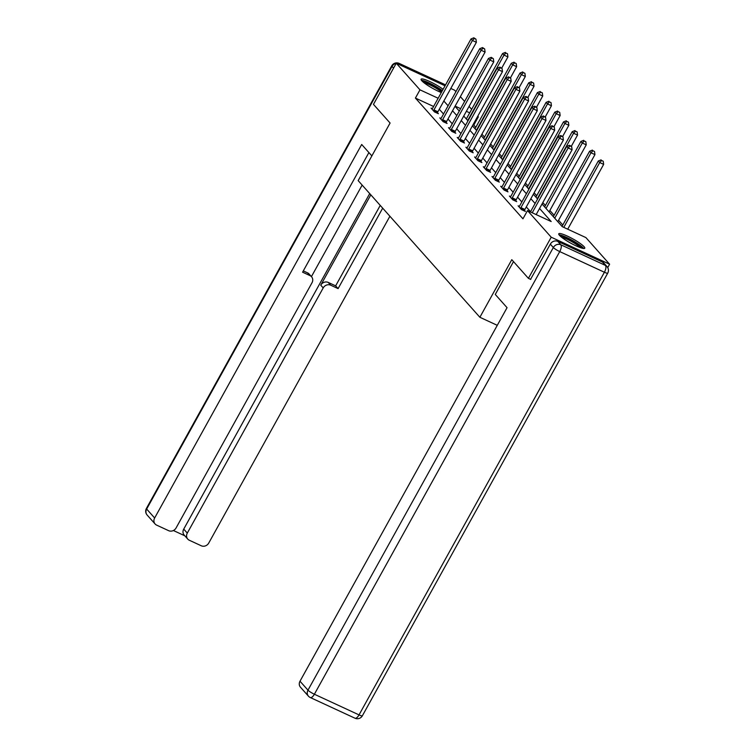 <?xml version="1.0" encoding="UTF-8"?>
<svg xmlns="http://www.w3.org/2000/svg" width="756" height="756" viewBox="0 0 756 756"><rect width="100%" height="100%" fill="white"/><g stroke="black" fill="none" stroke-linecap="round" stroke-linejoin="round"><path stroke-width="1.13" d="M559.459 235.314A14.865 2.381 -151 0 1 558.76 233.793A14.865 2.381 -151 0 1 570.128 237.441A14.865 2.381 -151 0 1 584.076 246.692A14.865 2.381 -151 0 1 584.766 248.214A14.865 2.381 -151 0 1 573.407 244.566A14.865 2.381 -151 0 1 559.459 235.314M441.306 92.553A14.865 2.381 -151 0 1 421.801 80.741A14.865 2.381 -151 0 1 421.101 79.229A14.865 2.381 -151 0 1 429.502 81.431A14.865 2.381 -151 0 1 443.11 89.302M450.803 88.452L454.649 90.229L455.915 91.656M460.366 96.655L464.619 101.427M469.07 106.426L471.659 109.327M477.773 116.197L478.35 116.849L477.603 116.5M475.798 127.329L473.795 125.08L478.35 116.849M562.814 225.023L558.561 220.251M554.11 215.252L549.858 210.48M545.407 205.481L542.827 202.58M536.703 195.719L534.123 192.808M528.009 185.948L525.42 183.046M519.306 176.176L516.717 173.275M510.602 166.405L508.013 163.504M501.899 156.634L499.319 153.733M493.195 146.862L490.616 143.961M484.502 137.091L481.912 134.19M542.043 203.988L562.228 226.649L585.9 237.592L609.601 264.213L551.218 237.204L527.518 210.593L551.181 221.536L539.557 208.476M607.73 267.596L609.601 264.213M530.769 279.427L528.416 278.35L511.793 259.686L479.871 317.274L497.268 325.326M479.871 317.274L358.164 180.618L390.087 123.03L373.464 104.366L396.267 63.23L445.057 85.797M473.795 125.08L473.039 124.731M433.585 106.483L415.413 98.072L522.954 218.815L527.518 210.593M530.542 211.708L526.289 206.936M521.838 201.946L517.586 197.165M513.144 192.175L508.892 187.393M504.441 182.404L500.188 177.632M495.738 172.633L491.485 167.86M487.034 162.861L482.782 158.089M478.331 153.09L474.078 148.318M469.637 143.319L465.384 138.546M460.933 133.557L456.681 128.775M452.23 123.786L447.977 119.004M443.526 114.014L439.274 109.242M432.337 108.694L431.09 108.127L434.435 111.879L438.385 113.702L437.478 112.691M441.041 118.465L439.794 117.889L443.139 121.65L447.089 123.474L446.182 122.463M449.735 128.236L448.497 127.66L451.842 131.421L455.783 133.245L454.885 132.234M458.438 138.008L457.2 137.431L460.546 141.192L464.486 143.016L463.589 142.005M467.142 147.779L465.894 147.203L469.249 150.964L473.19 152.788L472.283 151.767M475.845 157.55L474.598 156.974L477.943 160.726L481.893 162.559L480.986 161.538M484.549 167.322L483.301 166.745L486.647 170.497L490.597 172.321L489.69 171.31M493.243 177.084L492.005 176.517L495.35 180.268L499.291 182.092L498.393 181.081M501.946 186.855L500.708 186.278L504.054 190.039L507.994 191.863L507.096 190.852M510.65 196.626L509.402 196.05L512.757 199.811L516.698 201.635L515.79 200.624M519.353 206.397L518.106 205.821L521.451 209.582L525.401 211.406L524.494 210.395M528.416 278.35L551.218 237.204M415.413 98.072L419.977 89.841L396.267 63.23M438.149 98.252L419.977 89.841M535.106 203.487L530.854 198.715M526.403 193.716L522.15 188.943M517.699 183.944L513.447 179.172M508.996 174.173L504.743 169.401M500.302 164.402L496.049 159.629M491.598 154.63L487.346 149.858M482.895 144.869L478.642 140.087M474.192 135.097L469.939 130.325M465.488 125.326L461.236 120.554M456.794 115.555L452.542 110.782M448.091 105.783L443.838 101.011M455.027 106.284L459.279 111.056M463.73 116.055L467.983 120.828M472.434 125.827L476.686 130.599M481.137 135.598L485.39 140.37M489.831 145.369L494.084 150.142M498.535 155.131L502.787 159.913M507.238 164.903L511.491 169.684M515.942 174.674L520.194 179.446M524.645 184.445L528.898 189.217M533.339 194.216L537.592 198.989M469.703 112.852L466.367 111.302M460.621 108.647L455.131 106.105M433.935 109.932L437.885 111.756L476.375 42.317L472.424 40.484L433.935 109.932A1.909 0.784 -65.2 0 0 433.642 110.584L433.538 110.867M474.381 38.424L475.959 39.161L473.823 37.8L474.381 38.424L472.424 40.484L471.035 38.925L432.545 108.363A1.909 0.784 -65.2 0 1 432.158 108.93L431.997 109.138M437.885 111.756A1.909 0.784 -65.2 0 0 437.582 112.417L437.299 113.202M476.375 42.317L475.959 39.161M473.823 37.8L471.035 38.925M501.729 68.097L507.928 56.908L503.987 55.084L502.589 53.515L466.32 118.957M467.709 120.525L503.987 55.084L505.934 53.024L507.512 53.752L505.934 53.024M502.589 53.515L505.377 52.4M507.512 53.752L507.928 56.908M422.368 81.327A12.861 2.06 -151 0 1 440.72 89.907A12.861 2.06 -151 0 1 442.165 90.994M441.599 92.024A11.916 1.909 29 0 0 439.718 90.569A11.916 1.909 29 0 0 423.88 82.64M442.373 90.635A14.77 2.362 29 0 0 441.806 90.229A14.77 2.362 29 0 0 421.442 80.306M560.026 235.891A12.861 2.06 -151 0 1 578.378 244.471A12.861 2.06 -151 0 1 582.318 248.251M580.41 247.666A11.916 1.909 29 0 0 577.376 245.133A11.916 1.909 29 0 0 561.538 237.204M583.679 248.497A14.77 2.362 29 0 0 579.465 244.793A14.77 2.362 29 0 0 559.1 234.87M371.867 155.897L361.689 144.472L154.64 518.002A5.717 5.131 138.3 0 0 155.103 523.993A5.717 5.131 138.3 0 0 156.643 525.127L168.626 530.674A5.717 5.131 138.3 0 0 176.101 527.924L312.011 282.744A5.717 5.131 138.3 0 0 311.548 276.753A5.717 5.131 138.3 0 0 310.007 275.619L307.56 272.859A5.717 5.131 -41.7 0 1 309.091 273.993L311.548 276.753M368.9 152.561L302.589 272.188L310.007 275.619M187.762 539.104L184.199 535.097A5.717 5.131 -41.7 0 1 183.736 529.096L187.299 533.112A5.717 5.131 138.3 0 0 187.762 539.104A5.717 5.131 138.3 0 0 189.302 540.238L201.294 545.785A5.717 5.131 138.3 0 0 208.76 543.035L389.898 216.254M173.389 530.514L184.842 535.815M330.674 285.182A5.717 5.131 138.3 0 0 323.209 287.923L320.752 285.173A5.717 5.131 -41.7 0 1 328.227 282.423L330.674 285.182L338.093 288.612L382.687 208.155M187.299 533.112L323.209 287.923M362.152 185.097L311.425 276.62M320.752 285.173L370.827 194.84M183.736 529.096L369.712 193.583M328.227 282.423L335.645 285.853L380.24 205.405M335.645 285.853L338.093 288.612M303.307 270.903L307.56 272.859M513.504 261.595L495.284 294.462L507.059 307.683L300 681.213L307.975 690.162L553.335 247.524L550.33 244.141L530.551 279.333M602.447 262.048L557.796 241.391L560.81 244.774L605.462 265.432L602.447 262.048A5.717 5.131 -41.7 0 1 603.987 263.183L606.992 266.566A5.717 5.131 138.3 0 0 605.462 265.432A5.717 2.344 -65.2 0 1 604.403 272.245L559.742 251.587L314.383 694.235L359.034 714.892L604.403 272.245A5.717 0.917 29 0 0 607.73 273.143A5.717 5.717 0 0 0 606.992 266.566M354.961 718.2A5.717 5.717 0 0 0 362.37 715.781A5.717 0.917 29 0 1 359.034 714.892A5.717 2.344 114.8 0 1 354.961 718.2L310.31 697.542A5.717 2.344 -65.2 0 0 314.383 694.235A5.717 0.917 29 0 1 307.975 690.162A5.717 5.131 138.3 0 0 308.439 696.163L300.463 687.204A5.717 5.131 -41.7 0 1 300 681.213M550.33 244.141A5.717 5.131 -41.7 0 1 557.796 241.391M442.638 119.703L446.579 121.527L485.078 52.079L481.128 50.255L442.638 119.703A1.909 0.784 -65.2 0 0 442.336 120.355L442.241 120.639M483.084 48.195L484.662 48.923L482.526 47.571L483.084 48.195L481.128 50.255L479.739 48.696L441.249 118.134A1.909 0.784 -65.2 0 1 440.861 118.701L440.701 118.909M446.579 121.527A1.909 0.784 -65.2 0 0 446.286 122.179L445.993 122.973M485.078 52.079L484.662 48.923M482.526 47.571L479.739 48.696M451.341 129.465L455.282 131.289L493.772 61.85L489.831 60.026L451.341 129.465A1.909 0.784 -65.2 0 0 451.039 130.126L450.935 130.41M491.787 57.966L493.356 58.694L491.22 57.343L491.787 57.966L489.831 60.026L488.442 58.458L449.943 127.906A1.909 0.784 -65.2 0 1 449.565 128.473L449.395 128.681M455.282 131.289A1.909 0.784 -65.2 0 0 454.989 131.95L454.696 132.744M493.772 61.85L493.356 58.694M491.22 57.343L488.442 58.458M510.432 77.868L516.631 66.679L512.691 64.855L511.292 63.287L475.023 128.728M476.412 130.297L512.691 64.855L514.638 62.795L516.216 63.523L514.638 62.795M511.292 63.287L514.08 62.172M516.216 63.523L516.631 66.679M519.136 87.63L525.335 76.451L521.385 74.627L519.996 73.058L483.717 138.499M485.116 140.068L521.385 74.627L523.341 72.567L524.919 73.294L523.341 72.567M519.996 73.058L522.783 71.933M524.919 73.294L525.335 76.451M460.045 139.236L463.986 141.06L502.475 71.622L498.535 69.798L460.045 139.236A1.909 0.784 -65.2 0 0 459.742 139.898L459.639 140.172M500.481 67.738L502.06 68.465L499.924 67.114L500.481 67.738L498.535 69.798L497.136 68.229L458.646 137.677A1.909 0.784 -65.2 0 1 458.268 138.244L458.098 138.442M463.986 141.06A1.909 0.784 -65.2 0 0 463.683 141.722L463.4 142.515M502.475 71.622L502.06 68.465M499.924 67.114L497.136 68.229M468.739 149.008L472.689 150.831L511.179 81.393L507.238 79.569L468.739 149.008A1.909 0.784 -65.2 0 0 468.446 149.669L468.342 149.943M509.185 77.509L510.763 78.237L508.627 76.876L509.185 77.509L507.238 79.569L505.84 78L467.35 147.439A1.909 0.784 -65.2 0 1 466.972 148.015L466.802 148.214M472.689 150.831A1.909 0.784 -65.2 0 0 472.387 151.493L472.103 152.277M511.179 81.393L510.763 78.237M508.627 76.876L505.84 78M477.442 158.779L481.392 160.603L519.882 91.164L515.932 89.34L477.442 158.779A1.909 0.784 -65.2 0 0 477.149 159.44L477.045 159.714M517.888 87.28L519.466 88.008L517.331 86.647L517.888 87.28L515.932 89.34L514.543 87.772L476.053 157.21A1.909 0.784 -65.2 0 1 475.666 157.777L475.505 157.985M481.392 160.603A1.909 0.784 -65.2 0 0 481.09 161.264L480.807 162.049M519.882 91.164L519.466 88.008M517.331 86.647L514.543 87.772M527.839 97.401L534.038 86.222L530.088 84.398L528.699 82.829L492.421 148.27M493.819 149.839L530.088 84.398L532.044 82.338L533.623 83.066L532.044 82.338M528.699 82.829L531.487 81.705M533.623 83.066L534.038 86.222M536.533 107.172L542.732 95.993L538.792 94.169L537.393 92.601L501.124 158.042M502.513 159.601L538.792 94.169L540.738 92.1L542.317 92.837L540.738 92.1M537.393 92.601L540.181 91.476M542.317 92.837L542.732 95.993M545.237 116.944L551.436 105.755L547.495 103.931L546.097 102.372L509.827 167.813M511.217 169.372L547.495 103.931L549.442 101.871L551.02 102.599L549.442 101.871M546.097 102.372L548.884 101.247M551.02 102.599L551.436 105.755M486.146 168.55L490.086 170.374L528.586 100.935L524.636 99.112L486.146 168.55A1.909 0.784 -65.2 0 0 485.843 169.212L485.749 169.486M526.592 97.042L528.17 97.779L526.034 96.418L526.592 97.042L524.636 99.112L523.246 97.543L484.757 166.981A1.909 0.784 -65.2 0 1 484.369 167.548L484.209 167.756M490.086 170.374A1.909 0.784 -65.2 0 0 489.793 171.036L489.501 171.82M528.586 100.935L528.17 97.779M526.034 96.418L523.246 97.543M553.94 126.715L560.139 115.526L556.199 113.702L554.8 112.143L518.531 177.575M519.92 179.144L556.199 113.702L558.145 111.642L559.723 112.37L558.145 111.642M554.8 112.143L557.588 111.019M559.723 112.37L560.139 115.526M494.849 178.321L498.79 180.145L537.28 110.707L533.339 108.873L494.849 178.321A1.909 0.784 -65.2 0 0 494.547 178.974L494.443 179.257M535.286 106.813L536.864 107.55L534.728 106.19L535.286 106.813L533.339 108.873L531.94 107.314L493.451 176.753A1.909 0.784 -65.2 0 1 493.073 177.32L492.903 177.528M498.79 180.145A1.909 0.784 -65.2 0 0 498.497 180.807L498.204 181.591M537.28 110.707L536.864 107.55M534.728 106.19L531.94 107.314M562.644 136.486L568.843 125.298L564.893 123.474L563.503 121.905L527.225 187.346M528.624 188.915L564.893 123.474L566.849 121.414L568.427 122.141L566.849 121.414M563.503 121.905L566.291 120.79M568.427 122.141L568.843 125.298M503.553 188.093L507.493 189.917L545.983 120.469L542.043 118.645L503.553 188.093A1.909 0.784 -65.2 0 0 503.25 188.745L503.146 189.028M543.989 116.585L545.567 117.312L543.432 115.961L543.989 116.585L542.043 118.645L540.644 117.085L502.154 186.524A1.909 0.784 -65.2 0 1 501.776 187.091L501.606 187.299M507.493 189.917A1.909 0.784 -65.2 0 0 507.191 190.569L506.907 191.362M545.983 120.469L545.567 117.312M543.432 115.961L540.644 117.085M571.347 146.258L577.546 135.069L573.596 133.245L572.207 131.676L535.928 197.118M537.327 198.686L573.596 133.245L575.552 131.185L577.13 131.913L575.552 131.185M572.207 131.676L574.995 130.561M577.13 131.913L577.546 135.069M512.247 197.855L516.197 199.688L554.687 130.24L550.746 128.416L512.247 197.855A1.909 0.784 -65.2 0 0 511.954 198.516L511.85 198.8M552.693 126.356L554.271 127.084L552.135 125.732L552.693 126.356L550.746 128.416L549.347 126.857L510.858 196.295A1.909 0.784 -65.2 0 1 510.48 196.862L510.309 197.07M516.197 199.688A1.909 0.784 -65.2 0 0 515.894 200.34L515.611 201.134M554.687 130.24L554.271 127.084M552.135 125.732L549.347 126.857M549.083 211.888L586.24 144.84L582.3 143.016L580.901 141.448L544.632 206.889M546.021 208.458L582.3 143.016L584.246 140.956L585.824 141.684L584.246 140.956M580.901 141.448L583.689 140.323M585.824 141.684L586.24 144.84M520.95 207.626L524.9 209.45L563.39 140.011L559.44 138.187L520.95 207.626A1.909 0.784 -65.2 0 0 520.648 208.287L520.553 208.571M561.396 136.127L562.974 136.855L560.839 135.504L561.396 136.127L559.44 138.187L558.051 136.619L519.561 206.067A1.909 0.784 -65.2 0 1 519.174 206.634L519.013 206.832M524.9 209.45A1.909 0.784 -65.2 0 0 524.598 210.111L524.314 210.905M563.39 140.011L562.974 136.855M560.839 135.504L558.051 136.619M557.786 221.659L594.944 154.611L591.003 152.788L589.604 151.219L553.335 216.66M554.724 218.229L591.003 152.788L592.95 150.727L594.528 151.455L592.95 150.727M589.604 151.219L592.392 150.094M594.528 151.455L594.944 154.611M536.165 214.591L572.094 149.782L568.143 147.959L532.224 212.767M570.1 145.899L571.678 146.626L569.542 145.265L570.1 145.899L568.143 147.959L566.754 146.39L530.419 211.935M572.094 149.782L571.678 146.626M569.542 145.265L566.754 146.39M567.718 229.191L603.647 164.383L599.706 162.559L598.308 160.99L562.029 226.431M563.778 227.367L599.706 162.559L601.653 160.489L603.231 161.226L601.653 160.489M598.308 160.99L601.096 159.866M603.231 161.226L603.647 164.383M433.642 110.584L437.582 112.417M445.218 85.504L444.15 84.313L399.499 63.655L401.115 65.47M393.555 68.116L392.024 66.405L146.664 509.043L154.64 518.002M147.127 515.034A5.717 5.131 -41.7 0 1 146.664 509.043A5.717 0.917 29 0 1 146.399 508.467A5.717 5.717 0 0 0 147.127 515.034L155.103 523.993M146.399 508.467L391.759 65.819A5.717 0.917 29 0 0 392.024 66.405A5.717 5.131 -41.7 0 1 396.229 63.306M396.371 63.277A5.717 5.131 -41.7 0 1 399.499 63.655A5.717 2.344 114.8 0 0 399.159 63.4A5.717 5.717 0 0 0 391.759 65.819M444.15 84.313A5.717 5.131 -41.7 0 1 445.407 85.154A5.717 5.717 0 0 0 443.81 84.058A5.717 2.344 -65.2 0 1 444.15 84.313M553.335 247.524A5.717 0.917 29 0 0 559.742 251.587A5.717 2.344 114.8 0 0 560.81 244.774A5.717 5.131 138.3 0 0 553.335 247.524M442.336 120.355L446.286 122.179M451.039 130.126L454.989 131.95M459.742 139.898L463.683 141.722M468.446 149.669L472.387 151.493M477.149 159.44L481.09 161.264M485.843 169.212L489.793 171.036M494.547 178.974L498.497 180.807M503.25 188.745L507.191 190.569M511.954 198.516L515.894 200.34M520.648 208.287L524.598 210.111M399.159 63.4L443.81 84.058M308.439 696.163A5.717 5.717 0 0 0 310.31 697.542M362.37 715.781L607.73 273.143"/></g></svg>
